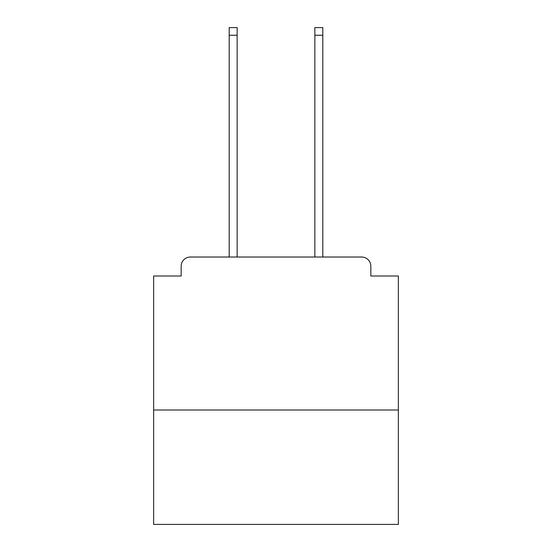 <?xml version="1.0" encoding="UTF-8"?>
<svg xmlns="http://www.w3.org/2000/svg" width="552" height="552" viewBox="0 0 552 552"><rect width="100%" height="100%" fill="white"/><g stroke="black" fill="none" stroke-linecap="round" stroke-linejoin="round"><path stroke-width="0.83" d="M398.365 409.991L398.365 276L370.834 276L370.834 266.209A9.177 9.177 0 0 0 361.657 257.032L190.343 257.032A9.177 9.177 0 0 0 181.166 266.209L181.166 276L153.635 276L153.635 524.4L398.365 524.4L398.365 409.991L153.635 409.991M181.166 266.209L181.166 276M361.657 257.032L322.803 257.032L322.803 35.245L314.854 35.245L314.854 27.6L322.803 27.6L322.803 35.245M229.197 35.245L229.197 27.6L237.146 27.6L237.146 35.245L229.197 35.245L229.197 257.032L190.343 257.032M370.834 276L370.834 266.209M237.146 35.245L237.146 257.032M314.854 257.032L314.854 35.245"/></g></svg>
